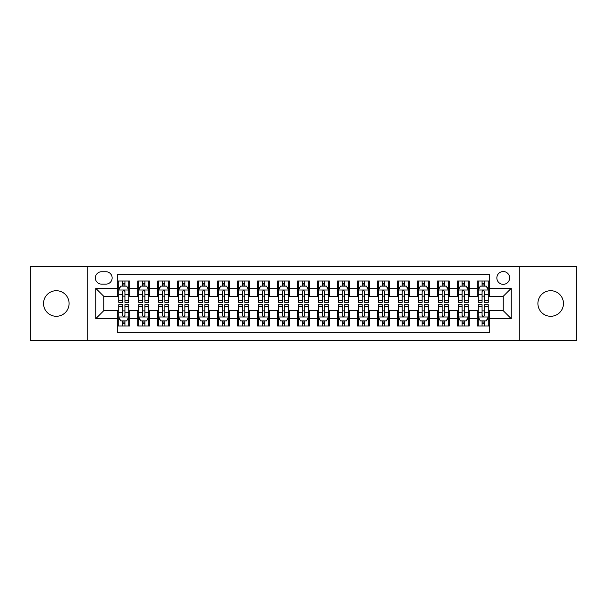 <?xml version="1.0" encoding="UTF-8"?>
<svg xmlns="http://www.w3.org/2000/svg" width="607" height="607" viewBox="0 0 607 607"><rect width="100%" height="100%" fill="white"/><g stroke="black" fill="none" stroke-linecap="round" stroke-linejoin="round"><path stroke-width="0.91" d="M550.686 290.715A12.785 12.785 0 0 0 537.901 303.5A12.785 12.785 0 0 0 550.686 316.285A12.785 12.785 0 0 0 563.471 303.5A12.785 12.785 0 0 0 550.686 290.715M56.314 290.715A12.785 12.785 0 0 0 43.529 303.5A12.785 12.785 0 0 0 56.314 316.285A12.785 12.785 0 0 0 69.099 303.5A12.785 12.785 0 0 0 56.314 290.715M503.241 271.541A6.389 6.389 0 0 0 496.852 277.93A6.389 6.389 0 0 0 503.241 284.326A6.389 6.389 0 0 0 509.637 277.93A6.389 6.389 0 0 0 503.241 271.541M519.22 340.451L576.65 340.451L576.65 266.549L519.22 266.549L519.22 340.451L87.78 340.451L87.78 266.549L30.35 266.549L30.35 340.451L87.78 340.451M489.265 281.026L477.277 281.026L477.277 288.317L469.287 288.317L469.287 296.307L477.277 296.307L477.277 288.317M469.287 288.317L469.287 281.026L457.306 281.026L457.306 288.317L449.317 288.317L449.317 296.307L457.306 296.307L457.306 288.317M449.317 288.317L449.317 281.026L437.328 281.026L437.328 288.317L429.339 288.317L429.339 296.307L437.328 296.307L437.328 288.317M429.339 288.317L429.339 281.026L417.35 281.026L417.35 288.317L409.361 288.317L409.361 296.307L417.35 296.307L417.35 288.317M409.361 288.317L409.361 281.026L397.38 281.026L397.38 288.317L389.391 288.317L389.391 296.307L397.38 296.307L397.38 288.317M389.391 288.317L389.391 281.026L377.402 281.026L377.402 288.317L369.413 288.317L369.413 296.307L377.402 296.307L377.402 288.317M369.413 288.317L369.413 281.026L357.432 281.026L357.432 288.317L349.442 288.317L349.442 296.307L357.432 296.307L357.432 288.317M349.442 288.317L349.442 281.026L337.454 281.026L337.454 288.317L329.464 288.317L329.464 296.307L337.454 296.307L337.454 288.317M329.464 288.317L329.464 281.026L317.484 281.026L317.484 288.317L309.494 288.317L309.494 296.307L317.484 296.307L317.484 288.317M309.494 288.317L309.494 281.026L297.506 281.026L297.506 288.317L289.516 288.317L289.516 296.307L297.506 296.307L297.506 288.317M289.516 288.317L289.516 281.026L277.536 281.026L277.536 288.317L269.546 288.317L269.546 296.307L277.536 296.307L277.536 288.317M269.546 288.317L269.546 281.026L257.558 281.026L257.558 288.317L249.568 288.317L249.568 296.307L257.558 296.307L257.558 288.317M249.568 288.317L249.568 281.026L237.587 281.026L237.587 288.317L229.598 288.317L229.598 296.307L237.587 296.307L237.587 288.317M229.598 288.317L229.598 281.026L217.61 281.026L217.61 288.317L209.62 288.317L209.62 296.307L217.61 296.307L217.61 288.317M209.62 288.317L209.62 281.026L197.639 281.026L197.639 288.317L189.65 288.317L189.65 296.307L197.639 296.307L197.639 288.317M189.65 288.317L189.65 281.026L177.661 281.026L177.661 288.317L169.672 288.317L169.672 296.307L177.661 296.307L177.661 288.317M169.672 288.317L169.672 281.026L157.683 281.026L157.683 288.317L149.694 288.317L149.694 296.307L157.683 296.307L157.683 288.317M149.694 288.317L149.694 281.026L137.713 281.026L137.713 296.307L129.723 296.307L129.723 281.026L117.735 281.026M117.735 325.974L129.723 325.974L129.723 310.693L137.713 310.693L137.713 325.974L149.694 325.974L149.694 310.693L157.683 310.693L157.683 318.683L149.694 318.683M157.683 318.683L157.683 325.974L169.672 325.974L169.672 310.693L177.661 310.693L177.661 318.683L169.672 318.683M177.661 318.683L177.661 325.974L189.65 325.974L189.65 310.693L197.639 310.693L197.639 318.683L189.65 318.683M197.639 318.683L197.639 325.974L209.62 325.974L209.62 310.693L217.61 310.693L217.61 318.683L209.62 318.683M217.61 318.683L217.61 325.974L229.598 325.974L229.598 310.693L237.587 310.693L237.587 318.683L229.598 318.683M237.587 318.683L237.587 325.974L249.568 325.974L249.568 310.693L257.558 310.693L257.558 318.683L249.568 318.683M257.558 318.683L257.558 325.974L269.546 325.974L269.546 310.693L277.536 310.693L277.536 318.683L269.546 318.683M277.536 318.683L277.536 325.974L289.516 325.974L289.516 310.693L297.506 310.693L297.506 318.683L289.516 318.683M297.506 318.683L297.506 325.974L309.494 325.974L309.494 310.693L317.484 310.693L317.484 318.683L309.494 318.683M317.484 318.683L317.484 325.974L329.464 325.974L329.464 310.693L337.454 310.693L337.454 318.683L329.464 318.683M337.454 318.683L337.454 325.974L349.442 325.974L349.442 310.693L357.432 310.693L357.432 318.683L349.442 318.683M357.432 318.683L357.432 325.974L369.413 325.974L369.413 310.693L377.402 310.693L377.402 318.683L369.413 318.683M377.402 318.683L377.402 325.974L389.391 325.974L389.391 310.693L397.38 310.693L397.38 318.683L389.391 318.683M397.38 318.683L397.38 325.974L409.361 325.974L409.361 310.693L417.35 310.693L417.35 318.683L409.361 318.683M417.35 318.683L417.35 325.974L429.339 325.974L429.339 310.693L437.328 310.693L437.328 318.683L429.339 318.683M437.328 318.683L437.328 325.974L449.317 325.974L449.317 310.693L457.306 310.693L457.306 318.683L449.317 318.683M457.306 318.683L457.306 325.974L469.287 325.974L469.287 310.693L477.277 310.693L477.277 318.683L469.287 318.683M101.559 284.122L105.952 284.122A6.191 6.191 0 0 0 112.143 277.93A6.191 6.191 0 0 0 105.952 271.739L101.559 271.739A6.191 6.191 0 0 0 95.367 277.93A6.191 6.191 0 0 0 101.559 284.122M519.22 266.549L87.78 266.549M489.265 288.317L489.265 274.334L117.735 274.334L117.735 296.307L103.759 296.307L103.759 310.693L117.735 310.693L117.735 332.666L489.265 332.666L489.265 310.693L503.241 310.693L503.241 296.307L489.265 296.307L489.265 288.317L511.231 288.317L511.231 318.683L489.265 318.683M117.735 318.683L95.769 318.683L95.769 288.317L117.735 288.317M477.277 318.683L477.277 325.974L489.265 325.974M117.735 286.026L118.737 286.026M122.531 286.026L124.928 286.026M128.722 286.026L129.723 286.026M117.735 296.11L118.737 296.11M122.531 296.11L124.928 296.11M128.722 296.11L129.723 296.11M117.735 310.89L118.737 310.89M122.531 310.89L124.928 310.89M128.722 310.89L129.723 310.89M117.735 320.974L118.737 320.974M122.531 320.974L124.928 320.974M128.722 320.974L129.723 320.974M137.713 296.11L138.715 296.11M142.508 296.11L144.906 296.11M148.7 296.11L149.694 296.11M137.713 286.026L138.715 286.026M142.508 286.026L144.906 286.026M148.7 286.026L149.694 286.026M137.713 310.89L138.715 310.89M142.508 310.89L144.906 310.89M148.7 310.89L149.694 310.89M137.713 320.974L138.715 320.974M142.508 320.974L144.906 320.974M148.7 320.974L149.694 320.974M157.683 310.89L158.685 310.89M162.479 310.89L164.876 310.89M168.67 310.89L169.672 310.89M157.683 320.974L158.685 320.974M162.479 320.974L164.876 320.974M168.67 320.974L169.672 320.974M157.683 286.026L158.685 286.026M162.479 286.026L164.876 286.026M168.67 286.026L169.672 286.026M157.683 296.11L158.685 296.11M162.479 296.11L164.876 296.11M168.67 296.11L169.672 296.11M177.661 310.89L178.663 310.89M182.457 310.89L184.854 310.89M188.648 310.89L189.65 310.89M177.661 320.974L178.663 320.974M182.457 320.974L184.854 320.974M188.648 320.974L189.65 320.974M177.661 286.026L178.663 286.026M182.457 286.026L184.854 286.026M188.648 286.026L189.65 286.026M177.661 296.11L178.663 296.11M182.457 296.11L184.854 296.11M188.648 296.11L189.65 296.11M197.639 310.89L198.633 310.89M202.427 310.89L204.825 310.89M208.618 310.89L209.62 310.89M197.639 320.974L198.633 320.974M202.427 320.974L204.825 320.974M208.618 320.974L209.62 320.974M197.639 286.026L198.633 286.026M202.427 286.026L204.825 286.026M208.618 286.026L209.62 286.026M197.639 296.11L198.633 296.11M202.427 296.11L204.825 296.11M208.618 296.11L209.62 296.11M217.61 310.89L218.611 310.89M222.405 310.89L224.802 310.89M228.596 310.89L229.598 310.89M217.61 320.974L218.611 320.974M222.405 320.974L224.802 320.974M228.596 320.974L229.598 320.974M217.61 286.026L218.611 286.026M222.405 286.026L224.802 286.026M228.596 286.026L229.598 286.026M217.61 296.11L218.611 296.11M222.405 296.11L224.802 296.11M228.596 296.11L229.598 296.11M237.587 310.89L238.581 310.89M242.375 310.89L244.773 310.89M248.574 310.89L249.568 310.89M237.587 320.974L238.581 320.974M242.375 320.974L244.773 320.974M248.574 320.974L249.568 320.974M237.587 286.026L238.581 286.026M242.375 286.026L244.773 286.026M248.574 286.026L249.568 286.026M237.587 296.11L238.581 296.11M242.375 296.11L244.773 296.11M248.574 296.11L249.568 296.11M257.558 310.89L258.559 310.89M262.353 310.89L264.751 310.89M268.544 310.89L269.546 310.89M257.558 320.974L258.559 320.974M262.353 320.974L264.751 320.974M268.544 320.974L269.546 320.974M257.558 286.026L258.559 286.026M262.353 286.026L264.751 286.026M268.544 286.026L269.546 286.026M257.558 296.11L258.559 296.11M262.353 296.11L264.751 296.11M268.544 296.11L269.546 296.11M277.536 310.89L278.53 310.89M282.331 310.89L284.721 310.89M288.522 310.89L289.516 310.89M277.536 320.974L278.53 320.974M282.331 320.974L284.721 320.974M288.522 320.974L289.516 320.974M277.536 286.026L278.53 286.026M282.331 286.026L284.721 286.026M288.522 286.026L289.516 286.026M277.536 296.11L278.53 296.11M282.331 296.11L284.721 296.11M288.522 296.11L289.516 296.11M297.506 310.89L298.507 310.89M302.301 310.89L304.699 310.89M308.493 310.89L309.494 310.89M297.506 320.974L298.507 320.974M302.301 320.974L304.699 320.974M308.493 320.974L309.494 320.974M297.506 286.026L298.507 286.026M302.301 286.026L304.699 286.026M308.493 286.026L309.494 286.026M297.506 296.11L298.507 296.11M302.301 296.11L304.699 296.11M308.493 296.11L309.494 296.11M317.484 310.89L318.478 310.89M322.279 310.89L324.669 310.89M328.47 310.89L329.464 310.89M317.484 320.974L318.478 320.974M322.279 320.974L324.669 320.974M328.47 320.974L329.464 320.974M317.484 286.026L318.478 286.026M322.279 286.026L324.669 286.026M328.47 286.026L329.464 286.026M317.484 296.11L318.478 296.11M322.279 296.11L324.669 296.11M328.47 296.11L329.464 296.11M337.454 310.89L338.456 310.89M342.249 310.89L344.647 310.89M348.441 310.89L349.442 310.89M337.454 320.974L338.456 320.974M342.249 320.974L344.647 320.974M348.441 320.974L349.442 320.974M337.454 286.026L338.456 286.026M342.249 286.026L344.647 286.026M348.441 286.026L349.442 286.026M337.454 296.11L338.456 296.11M342.249 296.11L344.647 296.11M348.441 296.11L349.442 296.11M357.432 310.89L358.426 310.89M362.227 310.89L364.625 310.89M368.419 310.89L369.413 310.89M357.432 320.974L358.426 320.974M362.227 320.974L364.625 320.974M368.419 320.974L369.413 320.974M357.432 286.026L358.426 286.026M362.227 286.026L364.625 286.026M368.419 286.026L369.413 286.026M357.432 296.11L358.426 296.11M362.227 296.11L364.625 296.11M368.419 296.11L369.413 296.11M377.402 310.89L378.404 310.89M382.198 310.89L384.595 310.89M388.389 310.89L389.391 310.89M377.402 320.974L378.404 320.974M382.198 320.974L384.595 320.974M388.389 320.974L389.391 320.974M377.402 286.026L378.404 286.026M382.198 286.026L384.595 286.026M388.389 286.026L389.391 286.026M377.402 296.11L378.404 296.11M382.198 296.11L384.595 296.11M388.389 296.11L389.391 296.11M397.38 310.89L398.382 310.89M402.175 310.89L404.573 310.89M408.367 310.89L409.361 310.89M397.38 320.974L398.382 320.974M402.175 320.974L404.573 320.974M408.367 320.974L409.361 320.974M397.38 286.026L398.382 286.026M402.175 286.026L404.573 286.026M408.367 286.026L409.361 286.026M397.38 296.11L398.382 296.11M402.175 296.11L404.573 296.11M408.367 296.11L409.361 296.11M417.35 310.89L418.352 310.89M422.146 310.89L424.543 310.89M428.337 310.89L429.339 310.89M417.35 320.974L418.352 320.974M422.146 320.974L424.543 320.974M428.337 320.974L429.339 320.974M417.35 286.026L418.352 286.026M422.146 286.026L424.543 286.026M428.337 286.026L429.339 286.026M417.35 296.11L418.352 296.11M422.146 296.11L424.543 296.11M428.337 296.11L429.339 296.11M437.328 310.89L438.33 310.89M442.124 310.89L444.521 310.89M448.315 310.89L449.317 310.89M437.328 320.974L438.33 320.974M442.124 320.974L444.521 320.974M448.315 320.974L449.317 320.974M437.328 286.026L438.33 286.026M442.124 286.026L444.521 286.026M448.315 286.026L449.317 286.026M437.328 296.11L438.33 296.11M442.124 296.11L444.521 296.11M448.315 296.11L449.317 296.11M457.306 310.89L458.3 310.89M462.094 310.89L464.492 310.89M468.285 310.89L469.287 310.89M457.306 320.974L458.3 320.974M462.094 320.974L464.492 320.974M468.285 320.974L469.287 320.974M457.306 286.026L458.3 286.026M462.094 286.026L464.492 286.026M468.285 286.026L469.287 286.026M457.306 296.11L458.3 296.11M462.094 296.11L464.492 296.11M468.285 296.11L469.287 296.11M477.277 310.89L478.278 310.89M482.072 310.89L484.469 310.89M488.263 310.89L489.265 310.89M477.277 320.974L478.278 320.974M482.072 320.974L484.469 320.974M488.263 320.974L489.265 320.974M477.277 286.026L478.278 286.026M482.072 286.026L484.469 286.026M488.263 286.026L489.265 286.026M477.277 296.11L478.278 296.11M482.072 296.11L484.469 296.11M488.263 296.11L489.265 296.11M103.759 296.307L95.769 288.317M103.759 310.693L95.769 318.683M511.231 288.317L503.241 296.307M511.231 318.683L503.241 310.693M124.928 283.628L122.531 283.628M128.722 300.677L124.928 300.677L124.928 302.301L128.722 302.301L128.722 290.116L126.726 286.125L120.732 286.125L118.737 290.116L118.737 302.301L122.531 302.301L122.531 300.677L118.737 300.677M118.737 290.116L118.737 281.026M128.722 290.116L128.722 281.026M122.531 286.125L122.531 281.026M124.928 281.026L124.928 286.125M124.928 300.677L124.928 291.618C124.132 290.078 123.335 290.078 122.531 291.618L122.531 300.677M122.531 323.372L124.928 323.372M118.737 306.323L122.531 306.323L122.531 304.699L118.737 304.699L118.737 316.884L120.732 320.875L126.726 320.875L128.722 316.884L128.722 304.699L124.928 304.699L124.928 306.323L128.722 306.323M128.722 316.884L128.722 325.974M118.737 316.884L118.737 325.974M124.928 320.875L124.928 325.974M122.531 325.974L122.531 320.875M122.531 306.323L122.531 315.382C123.327 316.922 124.132 316.922 124.928 315.382L124.928 306.323M144.906 283.628L142.508 283.628M148.7 300.677L144.906 300.677L144.906 302.301L148.7 302.301L148.7 290.116L146.704 286.125L140.71 286.125L138.715 290.116L138.715 302.301L142.508 302.301L142.508 300.677L138.715 300.677M138.715 290.116L138.715 281.026M148.7 290.116L148.7 281.026M142.508 286.125L142.508 281.026M144.906 281.026L144.906 286.125M144.906 300.677L144.906 291.618C144.102 290.078 143.305 290.078 142.508 291.618L142.508 300.677M164.876 283.628L162.479 283.628M168.67 300.677L164.876 300.677L164.876 302.301L168.67 302.301L168.67 290.116L166.675 286.125L160.68 286.125L158.685 290.116L158.685 302.301L162.479 302.301L162.479 300.677L158.685 300.677M158.685 290.116L158.685 281.026M168.67 290.116L168.67 281.026M162.479 286.125L162.479 281.026M164.876 281.026L164.876 286.125M164.876 300.677L164.876 291.618C164.08 290.078 163.283 290.078 162.479 291.618L162.479 300.677M184.854 283.628L182.457 283.628M188.648 300.677L184.854 300.677L184.854 302.301L188.648 302.301L188.648 290.116L186.653 286.125L180.658 286.125L178.663 290.116L178.663 302.301L182.457 302.301L182.457 300.677L178.663 300.677M178.663 290.116L178.663 281.026M188.648 290.116L188.648 281.026M182.457 286.125L182.457 281.026M184.854 281.026L184.854 286.125M184.854 300.677L184.854 291.618C184.058 290.078 183.253 290.078 182.457 291.618L182.457 300.677M204.825 283.628L202.427 283.628M208.618 300.677L204.825 300.677L204.825 302.301L208.618 302.301L208.618 290.116L206.623 286.125L200.629 286.125L198.633 290.116L198.633 302.301L202.427 302.301L202.427 300.677L198.633 300.677M198.633 290.116L198.633 281.026M208.618 290.116L208.618 281.026M202.427 286.125L202.427 281.026M204.825 281.026L204.825 286.125M204.825 300.677L204.825 291.618C204.028 290.078 203.231 290.078 202.427 291.618L202.427 300.677M142.508 323.372L144.906 323.372M138.715 306.323L142.508 306.323L142.508 304.699L138.715 304.699L138.715 316.884L140.71 320.875L146.704 320.875L148.7 316.884L148.7 304.699L144.906 304.699L144.906 306.323L148.7 306.323M148.7 316.884L148.7 325.974M138.715 316.884L138.715 325.974M144.906 320.875L144.906 325.974M142.508 325.974L142.508 320.875M142.508 306.323L142.508 315.382C143.305 316.922 144.102 316.922 144.906 315.382L144.906 306.323M162.479 323.372L164.876 323.372M158.685 306.323L162.479 306.323L162.479 304.699L158.685 304.699L158.685 316.884L160.68 320.875L166.675 320.875L168.67 316.884L168.67 304.699L164.876 304.699L164.876 306.323L168.67 306.323M168.67 316.884L168.67 325.974M158.685 316.884L158.685 325.974M164.876 320.875L164.876 325.974M162.479 325.974L162.479 320.875M162.479 306.323L162.479 315.382C163.275 316.922 164.08 316.922 164.876 315.382L164.876 306.323M182.457 323.372L184.854 323.372M178.663 306.323L182.457 306.323L182.457 304.699L178.663 304.699L178.663 316.884L180.658 320.875L186.653 320.875L188.648 316.884L188.648 304.699L184.854 304.699L184.854 306.323L188.648 306.323M188.648 316.884L188.648 325.974M178.663 316.884L178.663 325.974M184.854 320.875L184.854 325.974M182.457 325.974L182.457 320.875M182.457 306.323L182.457 315.382C183.253 316.922 184.05 316.922 184.854 315.382L184.854 306.323M202.427 323.372L204.825 323.372M198.633 306.323L202.427 306.323L202.427 304.699L198.633 304.699L198.633 316.884L200.629 320.875L206.623 320.875L208.618 316.884L208.618 304.699L204.825 304.699L204.825 306.323L208.618 306.323M208.618 316.884L208.618 325.974M198.633 316.884L198.633 325.974M204.825 320.875L204.825 325.974M202.427 325.974L202.427 320.875M202.427 306.323L202.427 315.382C203.231 316.922 204.028 316.922 204.825 315.382L204.825 306.323M224.802 283.628L222.405 283.628M228.596 300.677L224.802 300.677L224.802 302.301L228.596 302.301L228.596 290.116L226.601 286.125L220.607 286.125L218.611 290.116L218.611 302.301L222.405 302.301L222.405 300.677L218.611 300.677M218.611 290.116L218.611 281.026M228.596 290.116L228.596 281.026M222.405 286.125L222.405 281.026M224.802 281.026L224.802 286.125M224.802 300.677L224.802 291.618C224.006 290.078 223.201 290.078 222.405 291.618L222.405 300.677M222.405 323.372L224.802 323.372M218.611 306.323L222.405 306.323L222.405 304.699L218.611 304.699L218.611 316.884L220.607 320.875L226.601 320.875L228.596 316.884L228.596 304.699L224.802 304.699L224.802 306.323L228.596 306.323M228.596 316.884L228.596 325.974M218.611 316.884L218.611 325.974M224.802 320.875L224.802 325.974M222.405 325.974L222.405 320.875M222.405 306.323L222.405 315.382C223.201 316.922 223.998 316.922 224.802 315.382L224.802 306.323M244.773 283.628L242.375 283.628M248.574 300.677L244.773 300.677L244.773 302.301L248.574 302.301L248.574 290.116L246.571 286.125L240.577 286.125L238.581 290.116L238.581 302.301L242.375 302.301L242.375 300.677L238.581 300.677M238.581 290.116L238.581 281.026M248.574 290.116L248.574 281.026M242.375 286.125L242.375 281.026M244.773 281.026L244.773 286.125M244.773 300.677L244.773 291.618C243.976 290.078 243.179 290.078 242.375 291.618L242.375 300.677M242.375 323.372L244.773 323.372M238.581 306.323L242.375 306.323L242.375 304.699L238.581 304.699L238.581 316.884L240.577 320.875L246.571 320.875L248.574 316.884L248.574 304.699L244.773 304.699L244.773 306.323L248.574 306.323M248.574 316.884L248.574 325.974M238.581 316.884L238.581 325.974M244.773 320.875L244.773 325.974M242.375 325.974L242.375 320.875M242.375 306.323L242.375 315.382C243.179 316.922 243.976 316.922 244.773 315.382L244.773 306.323M264.751 283.628L262.353 283.628M268.544 300.677L264.751 300.677L264.751 302.301L268.544 302.301L268.544 290.116L266.549 286.125L260.555 286.125L258.559 290.116L258.559 302.301L262.353 302.301L262.353 300.677L258.559 300.677M258.559 290.116L258.559 281.026M268.544 290.116L268.544 281.026M262.353 286.125L262.353 281.026M264.751 281.026L264.751 286.125M264.751 300.677L264.751 291.618C263.954 290.078 263.15 290.078 262.353 291.618L262.353 300.677M262.353 323.372L264.751 323.372M258.559 306.323L262.353 306.323L262.353 304.699L258.559 304.699L258.559 316.884L260.555 320.875L266.549 320.875L268.544 316.884L268.544 304.699L264.751 304.699L264.751 306.323L268.544 306.323M268.544 316.884L268.544 325.974M258.559 316.884L258.559 325.974M264.751 320.875L264.751 325.974M262.353 325.974L262.353 320.875M262.353 306.323L262.353 315.382C263.15 316.922 263.946 316.922 264.751 315.382L264.751 306.323M284.721 283.628L282.331 283.628M288.522 300.677L284.721 300.677L284.721 302.301L288.522 302.301L288.522 290.116L286.519 286.125L280.533 286.125L278.53 290.116L278.53 302.301L282.331 302.301L282.331 300.677L278.53 300.677M278.53 290.116L278.53 281.026M288.522 290.116L288.522 281.026M282.331 286.125L282.331 281.026M284.721 281.026L284.721 286.125M284.721 300.677L284.721 291.618C283.924 290.078 283.128 290.078 282.331 291.618L282.331 300.677M282.331 323.372L284.721 323.372M278.53 306.323L282.331 306.323L282.331 304.699L278.53 304.699L278.53 316.884L280.533 320.875L286.519 320.875L288.522 316.884L288.522 304.699L284.721 304.699L284.721 306.323L288.522 306.323M288.522 316.884L288.522 325.974M278.53 316.884L278.53 325.974M284.721 320.875L284.721 325.974M282.331 325.974L282.331 320.875M282.331 306.323L282.331 315.382C283.128 316.922 283.924 316.922 284.721 315.382L284.721 306.323M304.699 283.628L302.301 283.628M308.493 300.677L304.699 300.677L304.699 302.301L308.493 302.301L308.493 290.116L306.497 286.125L300.503 286.125L298.507 290.116L298.507 302.301L302.301 302.301L302.301 300.677L298.507 300.677M298.507 290.116L298.507 281.026M308.493 290.116L308.493 281.026M302.301 286.125L302.301 281.026M304.699 281.026L304.699 286.125M304.699 300.677L304.699 291.618C303.902 290.078 303.098 290.078 302.301 291.618L302.301 300.677M302.301 323.372L304.699 323.372M298.507 306.323L302.301 306.323L302.301 304.699L298.507 304.699L298.507 316.884L300.503 320.875L306.497 320.875L308.493 316.884L308.493 304.699L304.699 304.699L304.699 306.323L308.493 306.323M308.493 316.884L308.493 325.974M298.507 316.884L298.507 325.974M304.699 320.875L304.699 325.974M302.301 325.974L302.301 320.875M302.301 306.323L302.301 315.382C303.098 316.922 303.902 316.922 304.699 315.382L304.699 306.323M324.669 283.628L322.279 283.628M328.47 300.677L324.669 300.677L324.669 302.301L328.47 302.301L328.47 290.116L326.467 286.125L320.481 286.125L318.478 290.116L318.478 302.301L322.279 302.301L322.279 300.677L318.478 300.677M318.478 290.116L318.478 281.026M328.47 290.116L328.47 281.026M322.279 286.125L322.279 281.026M324.669 281.026L324.669 286.125M324.669 300.677L324.669 291.618C323.872 290.078 323.076 290.078 322.279 291.618L322.279 300.677M322.279 323.372L324.669 323.372M318.478 306.323L322.279 306.323L322.279 304.699L318.478 304.699L318.478 316.884L320.481 320.875L326.467 320.875L328.47 316.884L328.47 304.699L324.669 304.699L324.669 306.323L328.47 306.323M328.47 316.884L328.47 325.974M318.478 316.884L318.478 325.974M324.669 320.875L324.669 325.974M322.279 325.974L322.279 320.875M322.279 306.323L322.279 315.382C323.076 316.922 323.872 316.922 324.669 315.382L324.669 306.323M344.647 283.628L342.249 283.628M348.441 300.677L344.647 300.677L344.647 302.301L348.441 302.301L348.441 290.116L346.445 286.125L340.451 286.125L338.456 290.116L338.456 302.301L342.249 302.301L342.249 300.677L338.456 300.677M338.456 290.116L338.456 281.026M348.441 290.116L348.441 281.026M342.249 286.125L342.249 281.026M344.647 281.026L344.647 286.125M344.647 300.677L344.647 291.618C343.85 290.078 343.054 290.078 342.249 291.618L342.249 300.677M342.249 323.372L344.647 323.372M338.456 306.323L342.249 306.323L342.249 304.699L338.456 304.699L338.456 316.884L340.451 320.875L346.445 320.875L348.441 316.884L348.441 304.699L344.647 304.699L344.647 306.323L348.441 306.323M348.441 316.884L348.441 325.974M338.456 316.884L338.456 325.974M344.647 320.875L344.647 325.974M342.249 325.974L342.249 320.875M342.249 306.323L342.249 315.382C343.046 316.922 343.85 316.922 344.647 315.382L344.647 306.323M364.625 283.628L362.227 283.628M368.419 300.677L364.625 300.677L364.625 302.301L368.419 302.301L368.419 290.116L366.423 286.125L360.429 286.125L358.426 290.116L358.426 302.301L362.227 302.301L362.227 300.677L358.426 300.677M358.426 290.116L358.426 281.026M368.419 290.116L368.419 281.026M362.227 286.125L362.227 281.026M364.625 281.026L364.625 286.125M364.625 300.677L364.625 291.618C363.821 290.078 363.024 290.078 362.227 291.618L362.227 300.677M362.227 323.372L364.625 323.372M358.426 306.323L362.227 306.323L362.227 304.699L358.426 304.699L358.426 316.884L360.429 320.875L366.423 320.875L368.419 316.884L368.419 304.699L364.625 304.699L364.625 306.323L368.419 306.323M368.419 316.884L368.419 325.974M358.426 316.884L358.426 325.974M364.625 320.875L364.625 325.974M362.227 325.974L362.227 320.875M362.227 306.323L362.227 315.382C363.024 316.922 363.821 316.922 364.625 315.382L364.625 306.323M384.595 283.628L382.198 283.628M388.389 300.677L384.595 300.677L384.595 302.301L388.389 302.301L388.389 290.116L386.393 286.125L380.399 286.125L378.404 290.116L378.404 302.301L382.198 302.301L382.198 300.677L378.404 300.677M378.404 290.116L378.404 281.026M388.389 290.116L388.389 281.026M382.198 286.125L382.198 281.026M384.595 281.026L384.595 286.125M384.595 300.677L384.595 291.618C383.799 290.078 383.002 290.078 382.198 291.618L382.198 300.677M382.198 323.372L384.595 323.372M378.404 306.323L382.198 306.323L382.198 304.699L378.404 304.699L378.404 316.884L380.399 320.875L386.393 320.875L388.389 316.884L388.389 304.699L384.595 304.699L384.595 306.323L388.389 306.323M388.389 316.884L388.389 325.974M378.404 316.884L378.404 325.974M384.595 320.875L384.595 325.974M382.198 325.974L382.198 320.875M382.198 306.323L382.198 315.382C382.994 316.922 383.799 316.922 384.595 315.382L384.595 306.323M404.573 283.628L402.175 283.628M408.367 300.677L404.573 300.677L404.573 302.301L408.367 302.301L408.367 290.116L406.371 286.125L400.377 286.125L398.382 290.116L398.382 302.301L402.175 302.301L402.175 300.677L398.382 300.677M398.382 290.116L398.382 281.026M408.367 290.116L408.367 281.026M402.175 286.125L402.175 281.026M404.573 281.026L404.573 286.125M404.573 300.677L404.573 291.618C403.769 290.078 402.972 290.078 402.175 291.618L402.175 300.677M402.175 323.372L404.573 323.372M398.382 306.323L402.175 306.323L402.175 304.699L398.382 304.699L398.382 316.884L400.377 320.875L406.371 320.875L408.367 316.884L408.367 304.699L404.573 304.699L404.573 306.323L408.367 306.323M408.367 316.884L408.367 325.974M398.382 316.884L398.382 325.974M404.573 320.875L404.573 325.974M402.175 325.974L402.175 320.875M402.175 306.323L402.175 315.382C402.972 316.922 403.769 316.922 404.573 315.382L404.573 306.323M424.543 283.628L422.146 283.628M428.337 300.677L424.543 300.677L424.543 302.301L428.337 302.301L428.337 290.116L426.342 286.125L420.348 286.125L418.352 290.116L418.352 302.301L422.146 302.301L422.146 300.677L418.352 300.677M418.352 290.116L418.352 281.026M428.337 290.116L428.337 281.026M422.146 286.125L422.146 281.026M424.543 281.026L424.543 286.125M424.543 300.677L424.543 291.618C423.747 290.078 422.95 290.078 422.146 291.618L422.146 300.677M422.146 323.372L424.543 323.372M418.352 306.323L422.146 306.323L422.146 304.699L418.352 304.699L418.352 316.884L420.348 320.875L426.342 320.875L428.337 316.884L428.337 304.699L424.543 304.699L424.543 306.323L428.337 306.323M428.337 316.884L428.337 325.974M418.352 316.884L418.352 325.974M424.543 320.875L424.543 325.974M422.146 325.974L422.146 320.875M422.146 306.323L422.146 315.382C422.942 316.922 423.747 316.922 424.543 315.382L424.543 306.323M444.521 283.628L442.124 283.628M448.315 300.677L444.521 300.677L444.521 302.301L448.315 302.301L448.315 290.116L446.32 286.125L440.325 286.125L438.33 290.116L438.33 302.301L442.124 302.301L442.124 300.677L438.33 300.677M438.33 290.116L438.33 281.026M448.315 290.116L448.315 281.026M442.124 286.125L442.124 281.026M444.521 281.026L444.521 286.125M444.521 300.677L444.521 291.618C443.725 290.078 442.92 290.078 442.124 291.618L442.124 300.677M442.124 323.372L444.521 323.372M438.33 306.323L442.124 306.323L442.124 304.699L438.33 304.699L438.33 316.884L440.325 320.875L446.32 320.875L448.315 316.884L448.315 304.699L444.521 304.699L444.521 306.323L448.315 306.323M448.315 316.884L448.315 325.974M438.33 316.884L438.33 325.974M444.521 320.875L444.521 325.974M442.124 325.974L442.124 320.875M442.124 306.323L442.124 315.382C442.92 316.922 443.717 316.922 444.521 315.382L444.521 306.323M464.492 283.628L462.094 283.628M468.285 300.677L464.492 300.677L464.492 302.301L468.285 302.301L468.285 290.116L466.29 286.125L460.296 286.125L458.3 290.116L458.3 302.301L462.094 302.301L462.094 300.677L458.3 300.677M458.3 290.116L458.3 281.026M468.285 290.116L468.285 281.026M462.094 286.125L462.094 281.026M464.492 281.026L464.492 286.125M464.492 300.677L464.492 291.618C463.695 290.078 462.898 290.078 462.094 291.618L462.094 300.677M462.094 323.372L464.492 323.372M458.3 306.323L462.094 306.323L462.094 304.699L458.3 304.699L458.3 316.884L460.296 320.875L466.29 320.875L468.285 316.884L468.285 304.699L464.492 304.699L464.492 306.323L468.285 306.323M468.285 316.884L468.285 325.974M458.3 316.884L458.3 325.974M464.492 320.875L464.492 325.974M462.094 325.974L462.094 320.875M462.094 306.323L462.094 315.382C462.898 316.922 463.695 316.922 464.492 315.382L464.492 306.323M484.469 283.628L482.072 283.628M488.263 300.677L484.469 300.677L484.469 302.301L488.263 302.301L488.263 290.116L486.268 286.125L480.274 286.125L478.278 290.116L478.278 302.301L482.072 302.301L482.072 300.677L478.278 300.677M478.278 290.116L478.278 281.026M488.263 290.116L488.263 281.026M482.072 286.125L482.072 281.026M484.469 281.026L484.469 286.125M484.469 300.677L484.469 291.618C483.673 290.078 482.868 290.078 482.072 291.618L482.072 300.677M482.072 323.372L484.469 323.372M478.278 306.323L482.072 306.323L482.072 304.699L478.278 304.699L478.278 316.884L480.274 320.875L486.268 320.875L488.263 316.884L488.263 304.699L484.469 304.699L484.469 306.323L488.263 306.323M488.263 316.884L488.263 325.974M478.278 316.884L478.278 325.974M484.469 320.875L484.469 325.974M482.072 325.974L482.072 320.875M482.072 306.323L482.072 315.382C482.868 316.922 483.665 316.922 484.469 315.382L484.469 306.323M137.713 318.683L129.723 318.683M137.713 288.317L129.723 288.317M128.676 290.017L118.79 290.017M118.737 287.225L120.186 287.225M127.273 287.225L128.722 287.225M122.531 294.744L118.737 294.744M128.722 294.744L124.928 294.744M124.928 284.895L122.531 284.895M118.79 316.983L128.676 316.983M128.722 319.775L127.273 319.775M120.186 319.775L118.737 319.775M124.928 312.256L128.722 312.256M118.737 312.256L122.531 312.256M122.531 322.105L124.928 322.105M148.647 290.017L138.76 290.017M138.715 287.225L140.156 287.225M147.251 287.225L148.7 287.225M142.508 294.744L138.715 294.744M148.7 294.744L144.906 294.744M144.906 284.895L142.508 284.895M168.625 290.017L158.738 290.017M158.685 287.225L160.134 287.225M167.229 287.225L168.67 287.225M162.479 294.744L158.685 294.744M168.67 294.744L164.876 294.744M164.876 284.895L162.479 284.895M188.595 290.017L178.708 290.017M178.663 287.225L180.104 287.225M187.199 287.225L188.648 287.225M182.457 294.744L178.663 294.744M188.648 294.744L184.854 294.744M184.854 284.895L182.457 284.895M208.573 290.017L198.686 290.017M198.633 287.225L200.082 287.225M207.177 287.225L208.618 287.225M202.427 294.744L198.633 294.744M208.618 294.744L204.825 294.744M204.825 284.895L202.427 284.895M138.76 316.983L148.647 316.983M148.7 319.775L147.251 319.775M140.156 319.775L138.715 319.775M144.906 312.256L148.7 312.256M138.715 312.256L142.508 312.256M142.508 322.105L144.906 322.105M158.738 316.983L168.625 316.983M168.67 319.775L167.229 319.775M160.134 319.775L158.685 319.775M164.876 312.256L168.67 312.256M158.685 312.256L162.479 312.256M162.479 322.105L164.876 322.105M178.708 316.983L188.595 316.983M188.648 319.775L187.199 319.775M180.104 319.775L178.663 319.775M184.854 312.256L188.648 312.256M178.663 312.256L182.457 312.256M182.457 322.105L184.854 322.105M198.686 316.983L208.573 316.983M208.618 319.775L207.177 319.775M200.082 319.775L198.633 319.775M204.825 312.256L208.618 312.256M198.633 312.256L202.427 312.256M202.427 322.105L204.825 322.105M228.543 290.017L218.657 290.017M218.611 287.225L220.06 287.225M227.147 287.225L228.596 287.225M222.405 294.744L218.611 294.744M228.596 294.744L224.802 294.744M224.802 284.895L222.405 284.895M218.657 316.983L228.543 316.983M228.596 319.775L227.147 319.775M220.06 319.775L218.611 319.775M224.802 312.256L228.596 312.256M218.611 312.256L222.405 312.256M222.405 322.105L224.802 322.105M248.521 290.017L238.634 290.017M238.581 287.225L240.031 287.225M247.125 287.225L248.574 287.225M242.375 294.744L238.581 294.744M248.574 294.744L244.773 294.744M244.773 284.895L242.375 284.895M238.634 316.983L248.521 316.983M248.574 319.775L247.125 319.775M240.031 319.775L238.581 319.775M244.773 312.256L248.574 312.256M238.581 312.256L242.375 312.256M242.375 322.105L244.773 322.105M268.491 290.017L258.605 290.017M258.559 287.225L260.008 287.225M267.095 287.225L268.544 287.225M262.353 294.744L258.559 294.744M268.544 294.744L264.751 294.744M264.751 284.895L262.353 284.895M258.605 316.983L268.491 316.983M268.544 319.775L267.095 319.775M260.008 319.775L258.559 319.775M264.751 312.256L268.544 312.256M258.559 312.256L262.353 312.256M262.353 322.105L264.751 322.105M288.469 290.017L278.583 290.017M278.53 287.225L279.979 287.225M287.073 287.225L288.522 287.225M282.331 294.744L278.53 294.744M288.522 294.744L284.721 294.744M284.721 284.895L282.331 284.895M278.583 316.983L288.469 316.983M288.522 319.775L287.073 319.775M279.979 319.775L278.53 319.775M284.721 312.256L288.522 312.256M278.53 312.256L282.331 312.256M282.331 322.105L284.721 322.105M308.447 290.017L298.553 290.017M298.507 287.225L299.957 287.225M307.043 287.225L308.493 287.225M302.301 294.744L298.507 294.744M308.493 294.744L304.699 294.744M304.699 284.895L302.301 284.895M298.553 316.983L308.447 316.983M308.493 319.775L307.043 319.775M299.957 319.775L298.507 319.775M304.699 312.256L308.493 312.256M298.507 312.256L302.301 312.256M302.301 322.105L304.699 322.105M328.417 290.017L318.531 290.017M318.478 287.225L319.927 287.225M327.021 287.225L328.47 287.225M322.279 294.744L318.478 294.744M328.47 294.744L324.669 294.744M324.669 284.895L322.279 284.895M318.531 316.983L328.417 316.983M328.47 319.775L327.021 319.775M319.927 319.775L318.478 319.775M324.669 312.256L328.47 312.256M318.478 312.256L322.279 312.256M322.279 322.105L324.669 322.105M348.395 290.017L338.509 290.017M338.456 287.225L339.905 287.225M346.992 287.225L348.441 287.225M342.249 294.744L338.456 294.744M348.441 294.744L344.647 294.744M344.647 284.895L342.249 284.895M338.509 316.983L348.395 316.983M348.441 319.775L346.992 319.775M339.905 319.775L338.456 319.775M344.647 312.256L348.441 312.256M338.456 312.256L342.249 312.256M342.249 322.105L344.647 322.105M368.366 290.017L358.479 290.017M358.426 287.225L359.875 287.225M366.969 287.225L368.419 287.225M362.227 294.744L358.426 294.744M368.419 294.744L364.625 294.744M364.625 284.895L362.227 284.895M358.479 316.983L368.366 316.983M368.419 319.775L366.969 319.775M359.875 319.775L358.426 319.775M364.625 312.256L368.419 312.256M358.426 312.256L362.227 312.256M362.227 322.105L364.625 322.105M388.343 290.017L378.457 290.017M378.404 287.225L379.853 287.225M386.94 287.225L388.389 287.225M382.198 294.744L378.404 294.744M388.389 294.744L384.595 294.744M384.595 284.895L382.198 284.895M378.457 316.983L388.343 316.983M388.389 319.775L386.94 319.775M379.853 319.775L378.404 319.775M384.595 312.256L388.389 312.256M378.404 312.256L382.198 312.256M382.198 322.105L384.595 322.105M408.314 290.017L398.427 290.017M398.382 287.225L399.823 287.225M406.918 287.225L408.367 287.225M402.175 294.744L398.382 294.744M408.367 294.744L404.573 294.744M404.573 284.895L402.175 284.895M398.427 316.983L408.314 316.983M408.367 319.775L406.918 319.775M399.823 319.775L398.382 319.775M404.573 312.256L408.367 312.256M398.382 312.256L402.175 312.256M402.175 322.105L404.573 322.105M428.292 290.017L418.405 290.017M418.352 287.225L419.801 287.225M426.896 287.225L428.337 287.225M422.146 294.744L418.352 294.744M428.337 294.744L424.543 294.744M424.543 284.895L422.146 284.895M418.405 316.983L428.292 316.983M428.337 319.775L426.896 319.775M419.801 319.775L418.352 319.775M424.543 312.256L428.337 312.256M418.352 312.256L422.146 312.256M422.146 322.105L424.543 322.105M448.262 290.017L438.375 290.017M438.33 287.225L439.772 287.225M446.866 287.225L448.315 287.225M442.124 294.744L438.33 294.744M448.315 294.744L444.521 294.744M444.521 284.895L442.124 284.895M438.375 316.983L448.262 316.983M448.315 319.775L446.866 319.775M439.772 319.775L438.33 319.775M444.521 312.256L448.315 312.256M438.33 312.256L442.124 312.256M442.124 322.105L444.521 322.105M468.24 290.017L458.353 290.017M458.3 287.225L459.749 287.225M466.844 287.225L468.285 287.225M462.094 294.744L458.3 294.744M468.285 294.744L464.492 294.744M464.492 284.895L462.094 284.895M458.353 316.983L468.24 316.983M468.285 319.775L466.844 319.775M459.749 319.775L458.3 319.775M464.492 312.256L468.285 312.256M458.3 312.256L462.094 312.256M462.094 322.105L464.492 322.105M488.21 290.017L478.324 290.017M478.278 287.225L479.727 287.225M486.814 287.225L488.263 287.225M482.072 294.744L478.278 294.744M488.263 294.744L484.469 294.744M484.469 284.895L482.072 284.895M478.324 316.983L488.21 316.983M488.263 319.775L486.814 319.775M479.727 319.775L478.278 319.775M484.469 312.256L488.263 312.256M478.278 312.256L482.072 312.256M482.072 322.105L484.469 322.105"/></g></svg>
